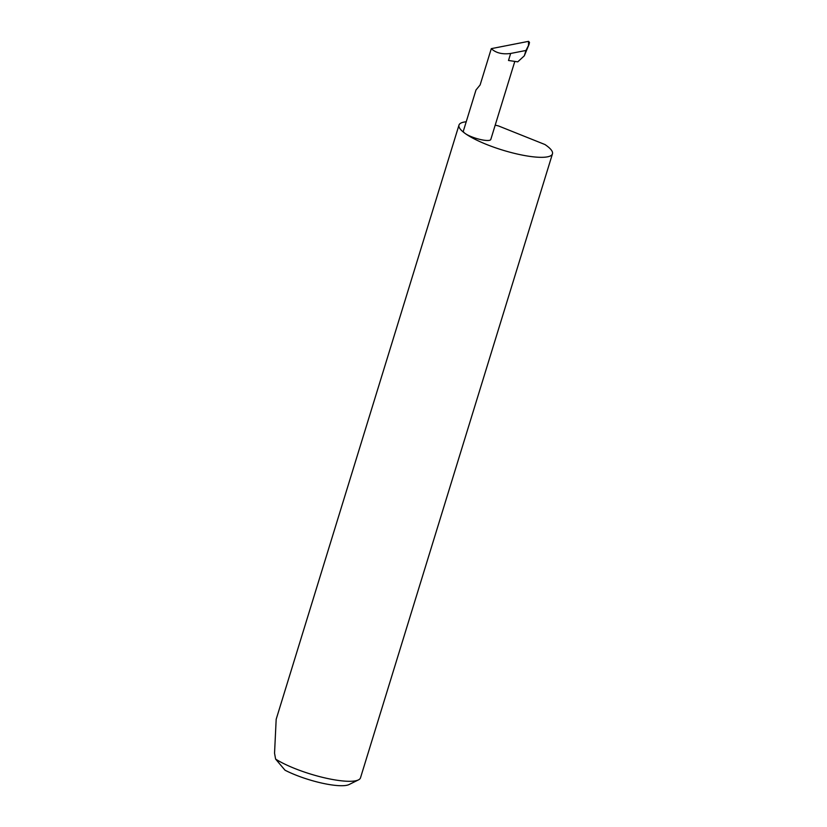 <?xml version="1.0" encoding="UTF-8"?>
<svg xmlns="http://www.w3.org/2000/svg" width="827" height="827" viewBox="0 0 827 827"><rect width="100%" height="100%" fill="white"/><g stroke="black" fill="none" stroke-linecap="round" stroke-linejoin="round"><path stroke-width="1.24" d="M466.221 121.776A48.896 11.082 17.1 0 0 458.985 125.094A48.896 11.082 17.1 0 0 465.188 133.498A14.348 3.256 -162.9 0 1 463.368 131.038L476.001 89.967L480.125 84.943L491.3 48.638C495.838 52.949 502.289 54.561 510.652 53.466L525.951 50.468L524.318 55.812L517.764 61.839L508.502 60.485L510.652 53.466M458.985 125.094L276.177 719.294L274.543 753.221L275.598 759.072A48.896 11.082 17.1 0 0 321.103 776.998A48.896 11.082 17.1 0 0 358.463 779.892A48.896 11.082 17.1 0 0 360.5 777.825L552.457 153.853A48.896 11.082 17.1 0 0 546.254 145.438A48.896 11.082 17.1 0 0 544.941 144.529L498.485 125.942A48.896 11.082 17.1 0 0 495.197 125.135M514.808 61.405L490.793 139.474A14.348 3.256 -162.9 0 1 480.187 139.463A14.348 3.256 -162.9 0 1 465.188 133.498A48.896 11.082 17.1 0 0 516.306 153.812A48.896 11.082 17.1 0 0 552.457 153.853M525.951 50.468L529.094 44.286L529.487 42.373L528.546 41.35L491.3 48.638M524.318 55.812L529.094 44.286M358.463 779.892L349.066 784.544A41.081 9.314 -162.9 0 1 285.015 770.206L275.598 759.072M528.453 46.023L528.546 41.35"/></g></svg>
